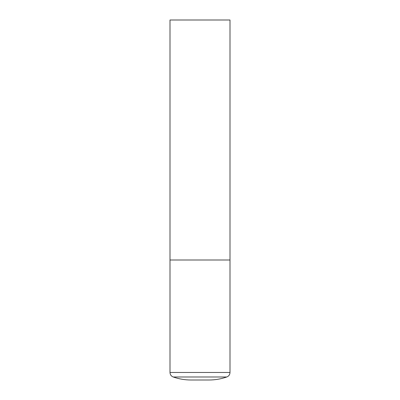 <?xml version="1.0" encoding="UTF-8"?>
<svg xmlns="http://www.w3.org/2000/svg" width="400" height="400" viewBox="0 0 400 400"><rect width="100%" height="100%" fill="white"/><g stroke="black" fill="none" stroke-linecap="round" stroke-linejoin="round"><path stroke-width="0.6" d="M170 372.455L230 372.455L230 260L170 260L230 260L230 20L170 20L170 372.455C170.115 374.65 171.185 376.16 173.22 376.99C178.98 378.99 184.905 379.995 191 380L209 380C215.095 379.995 221.02 378.99 226.78 376.99L173.22 376.99M230 372.455C229.885 374.65 228.815 376.16 226.78 376.99"/></g></svg>
